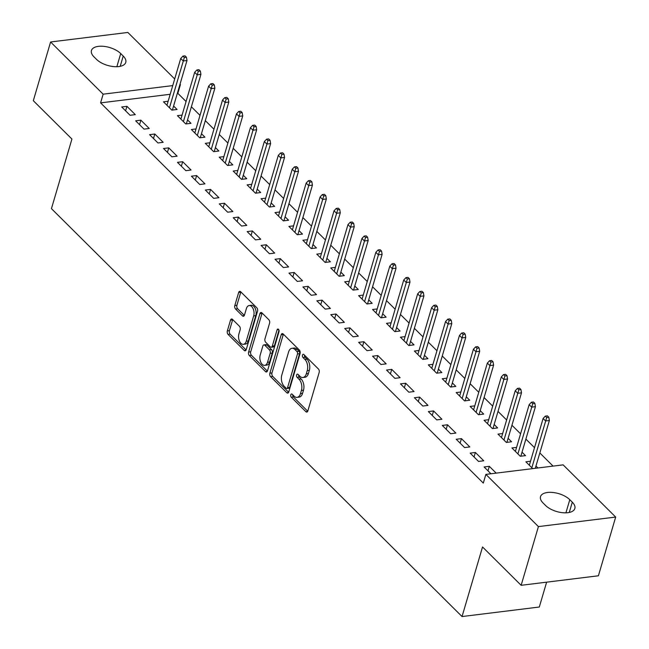 <?xml version="1.0" encoding="UTF-8"?>
<svg xmlns="http://www.w3.org/2000/svg" width="649" height="649" viewBox="0 0 649 649"><rect width="100%" height="100%" fill="white"/><g stroke="black" fill="none" stroke-linecap="round" stroke-linejoin="round"><path stroke-width="0.97" d="M290.801 394.795A1.777 1.038 -97 0 0 291.32 397.245L305.857 411.685A2.539 1.485 -97 0 0 306.799 412.074A2.539 1.485 -97 0 0 307.853 410.906L319.162 372.485A2.539 1.485 -97 0 0 318.424 368.989L303.886 354.549A1.777 1.038 -97 0 0 303.229 354.273A1.777 1.038 -97 0 0 302.491 355.092A1.777 1.038 -97 0 0 303.01 357.534L304.884 359.408A8.137 4.746 -97 0 1 307.253 370.587L306.312 373.792A8.137 4.746 -97 0 1 302.929 377.515A8.137 4.746 -97 0 1 299.927 376.266L298.045 374.4A1.777 1.038 -97 0 0 297.388 374.132A1.777 1.038 -97 0 0 296.642 374.944A1.777 1.038 -97 0 0 297.161 377.394L299.043 379.259A8.137 4.746 -97 0 1 301.412 390.438L300.471 393.643A8.137 4.746 -97 0 1 297.088 397.366A8.137 4.746 -97 0 1 294.078 396.125L292.204 394.251A1.777 1.038 -97 0 0 291.539 393.984A1.777 1.038 -97 0 0 290.801 394.795M292.821 394.868A1.777 1.038 -97 0 0 293.405 396.985L307.74 411.223M304.503 355.165A1.777 1.038 -97 0 0 305.095 357.283L306.977 359.148L304.884 359.408M298.662 375.017A1.777 1.038 -97 0 0 299.254 377.134L301.136 379L299.043 379.259M232.512 319.373A2.539 1.485 -97 0 0 231.571 318.983A2.539 1.485 -97 0 0 230.517 320.144L227.345 330.925A2.539 1.485 -97 0 0 228.083 334.422L244.227 350.452A2.539 1.485 -97 0 0 245.168 350.841A2.539 1.485 -97 0 0 246.222 349.681L257.531 311.252A2.539 1.485 -97 0 0 256.793 307.764L240.649 291.726A2.539 1.485 -97 0 0 239.708 291.336A2.539 1.485 -97 0 0 238.654 292.504L234.816 305.525A2.539 1.485 -97 0 0 235.555 309.013L242.466 315.876A2.539 1.485 -97 0 0 243.407 316.266A2.539 1.485 -97 0 0 244.462 315.106L246.36 308.648A6.806 3.967 -97 0 1 249.192 305.533A6.806 3.967 -97 0 1 253.167 308.81A6.806 3.967 -97 0 1 253.686 315.917L246.239 341.212A6.806 3.967 -97 0 1 243.407 344.327A6.806 3.967 -97 0 1 239.432 341.049A6.806 3.967 -97 0 1 238.921 333.943L240.162 329.724A2.539 1.485 -97 0 0 239.416 326.236L232.512 319.373M170.184 94.292L100.587 102.875L483.31 483.091L485.874 474.395L563.137 464.862L615.682 517.066L538.419 526.59L485.874 474.395M100.587 102.875L103.142 94.178L50.598 41.982L127.861 32.45L174.695 78.967M615.682 517.066L598.402 575.785L521.139 585.309L482.531 546.961L462.047 616.55L51.441 208.645L71.925 139.048L33.318 100.7L50.598 41.982M521.139 585.309L538.419 526.59M269.887 373.191A2.539 1.485 -97 0 0 270.625 376.688L286.769 392.726A2.539 1.485 -97 0 0 287.71 393.116A2.539 1.485 -97 0 0 288.764 391.947L300.073 353.527A2.539 1.485 -97 0 0 299.335 350.03L283.191 333.992A2.539 1.485 -97 0 0 282.258 333.602A2.539 1.485 -97 0 0 281.195 334.77L269.887 373.191L271.98 372.932A2.539 1.485 -97 0 0 272.718 376.428L288.651 392.264M265.498 371.593L249.354 355.555A2.539 1.485 -97 0 1 248.616 352.058L259.924 313.637A2.539 1.485 -97 0 1 260.979 312.469A2.539 1.485 -97 0 1 261.92 312.859L268.832 319.722A2.539 1.485 -97 0 1 269.57 323.218L264.979 338.802A2.539 1.485 -97 0 0 265.725 342.291L270.308 346.842A2.539 1.485 -97 0 0 271.241 347.231A2.539 1.485 -97 0 0 272.304 346.071L277.074 329.846A1.777 1.038 -97 0 1 277.813 329.035A1.777 1.038 -97 0 1 278.859 329.887A1.777 1.038 -97 0 1 278.989 331.753L267.493 370.814A2.539 1.485 -97 0 1 266.439 371.982A2.539 1.485 -97 0 1 265.498 371.593L267.258 371.374M462.047 616.55L539.311 607.018L546.628 582.169M140.874 120.17L135.657 120.811L144.013 129.119L149.238 128.478L140.874 120.17L139.551 124.681M182.077 115.084L177.42 115.66L185.784 123.967L191.001 123.326L187.529 119.878M168.748 147.858L163.532 148.499L171.896 156.807L177.112 156.166L168.748 147.858L167.426 152.369M209.952 142.78L205.295 143.356L213.659 151.663L218.875 151.014L215.403 147.566M196.623 175.555L191.406 176.195L199.77 184.503L204.987 183.862L196.623 175.555L195.3 180.065M237.826 170.468L233.169 171.044L241.533 179.351L246.75 178.71L243.278 175.262M224.497 203.242L219.281 203.883L227.645 212.199L232.861 211.55L224.497 203.242L223.175 207.753M265.701 198.164L261.044 198.74L269.408 207.047L274.632 206.398L271.16 202.95M252.38 230.939L247.155 231.579L255.519 239.887L260.736 239.246L252.38 230.939L251.049 235.449M293.575 225.852L288.919 226.428L297.283 234.735L302.507 234.094L299.035 230.646M280.254 258.627L275.03 259.276L283.394 267.583L288.618 266.934L280.254 258.627L278.924 263.137M321.45 253.548L316.793 254.124L325.157 262.431L330.382 261.782L326.909 258.334M308.129 286.323L302.905 286.963L311.269 295.271L316.493 294.63L308.129 286.323L306.799 290.833M349.324 281.236L344.668 281.812L353.032 290.119L358.256 289.478L354.784 286.031M336.004 314.011L330.779 314.66L339.143 322.967L344.368 322.318L336.004 314.011L334.673 318.521M377.207 308.932L372.55 309.508L380.906 317.815L386.131 317.166L382.659 313.718M363.878 341.707L358.654 342.348L367.018 350.655L372.242 350.014L363.878 341.707L362.548 346.217M405.081 336.62L400.425 337.196L408.789 345.503L414.005 344.862L410.533 341.415M391.753 369.395L386.536 370.044L394.892 378.351L400.117 377.702L391.753 369.395L390.422 373.905M432.956 364.316L428.299 364.892L436.663 373.199L441.88 372.55L438.408 369.103M419.627 397.091L414.411 397.732L422.767 406.039L427.991 405.398L419.627 397.091L418.297 401.601M460.831 392.004L456.174 392.58L464.538 400.887L469.754 400.246L466.282 396.799M447.502 424.779L442.285 425.428L450.649 433.735L455.866 433.086L447.502 424.779L446.179 429.289M488.705 419.7L484.049 420.276L492.413 428.583L497.629 427.934L494.157 424.487M475.376 452.475L470.16 453.116L478.524 461.423L483.74 460.782L475.376 452.475L474.054 456.985M516.58 447.388L511.923 447.964L520.287 456.271L525.503 455.63L522.031 452.183M186.068 101.512L177.85 93.351L177.307 93.415M553.07 466.104L539.822 452.945M534.508 447.664L525.885 439.097M520.571 433.824L511.947 425.249M506.634 419.976L498.01 411.409M492.696 406.128L484.073 397.561M478.759 392.28L470.136 383.713M464.822 378.44L456.198 369.865M450.885 364.592L442.261 356.025M436.947 350.744L428.324 342.177M423.01 336.896L414.387 328.329M409.073 323.056L400.449 314.481M395.136 309.208L386.512 300.641M381.198 295.36L372.575 286.793M367.261 281.512L358.629 272.945M353.324 267.672L344.692 259.097M339.386 253.824L330.755 245.249M325.449 239.976L316.817 231.409M311.512 226.128L302.88 217.561M297.575 212.288L288.943 203.713M283.637 198.44L275.006 189.865M269.692 184.592L261.068 176.025M255.755 170.744L247.131 162.177M241.817 156.896L233.194 148.329M227.88 143.056L219.257 134.481M213.943 129.208L205.319 120.641M200.006 115.36L191.382 106.793M537.932 467.97L535.969 466.031M532.707 468.619L525.86 461.812L530.517 461.236M490.944 473.77L484.097 466.964L489.314 466.323L487.991 470.833M496.169 473.121L489.314 466.323M502.642 433.548L497.986 434.116L506.35 442.431L511.566 441.782L508.094 438.335M461.439 438.627L456.223 439.268L464.587 447.575L469.803 446.934L461.439 438.627L460.117 443.137M474.768 405.852L470.111 406.428L478.475 414.735L483.692 414.094L480.219 410.639M433.564 410.939L428.348 411.58L436.712 419.887L441.928 419.246L433.564 410.939L432.242 415.449M446.893 378.164L442.237 378.732L450.601 387.039L455.817 386.398L452.345 382.951M405.69 383.243L400.474 383.884L408.829 392.191L414.054 391.55L405.69 383.243L404.359 387.753M419.019 350.468L414.362 351.044L422.726 359.351L427.942 358.71L424.47 355.254M377.815 355.547L372.591 356.196L380.955 364.503L386.179 363.862L377.815 355.547L376.485 360.065M391.144 322.78L386.488 323.348L394.843 331.655L400.068 331.014L396.596 327.567M349.941 327.859L344.716 328.499L353.08 336.807L358.305 336.166L349.941 327.859L348.61 332.369M363.262 295.084L358.613 295.66L366.969 303.967L372.193 303.326L368.721 299.87M322.066 300.163L316.842 300.812L325.206 309.119L330.43 308.47L322.066 300.163L320.736 304.681M335.387 267.396L330.73 267.964L339.094 276.271L344.319 275.63L340.847 272.182M294.192 272.475L288.967 273.115L297.331 281.423L302.556 280.782L294.192 272.475L292.861 276.985M307.512 239.7L302.856 240.276L311.22 248.583L316.444 247.942L312.972 244.486M266.317 244.778L261.093 245.427L269.457 253.735L274.673 253.086L266.317 244.778L264.987 249.289M279.638 212.012L274.981 212.58L283.345 220.887L288.57 220.246L285.098 216.798M238.443 217.091L233.218 217.731L241.582 226.039L246.798 225.398L238.443 217.091L237.112 221.601M251.763 184.316L247.107 184.892L255.471 193.199L260.695 192.55L257.223 189.102M210.56 189.394L205.344 190.043L213.708 198.351L218.924 197.702L210.56 189.394L209.238 193.905M223.889 156.62L219.232 157.196L227.596 165.503L232.813 164.862L229.34 161.414M182.685 161.706L177.469 162.347L185.833 170.655L191.049 170.014L182.685 161.706L181.363 166.217M196.014 128.932L191.358 129.508L199.722 137.815L204.938 137.166L201.466 133.718M154.811 134.01L149.595 134.659L157.958 142.967L163.175 142.318L154.811 134.01L153.488 138.521M168.14 101.236L163.483 101.812L171.847 110.119L177.063 109.478L173.591 106.03M126.936 106.322L121.72 106.963L130.076 115.271L135.3 114.63L126.936 106.322L125.606 110.833M93.983 56.861A16.582 8.031 -163.6 0 1 91.444 50.533A16.582 8.031 -163.6 0 1 103.791 46.347A16.582 8.031 -163.6 0 1 120.714 53.567L123.221 56.057A16.582 8.031 -163.6 0 1 125.768 62.385A16.582 8.031 -163.6 0 1 113.421 66.571A16.582 8.031 -163.6 0 1 96.498 59.351L93.983 56.861M180 84.248L180.406 84.646L179.862 84.719M172.739 85.595L103.142 94.178M177.85 93.351L180.406 84.646M572.296 502.18A16.582 8.031 -163.6 0 1 574.836 508.508A16.582 8.031 -163.6 0 1 562.496 512.694A16.582 8.031 -163.6 0 1 545.566 505.474L543.059 502.983A16.582 8.031 -163.6 0 1 540.512 496.655A16.582 8.031 -163.6 0 1 552.859 492.469A16.582 8.031 -163.6 0 1 569.79 499.689L572.296 502.18L569.27 512.45M297.088 397.366L299.173 397.115A8.137 4.746 -97 0 0 302.556 393.383L300.471 393.643M301.136 379A8.137 4.746 -97 0 1 303.497 390.179L302.556 393.383M302.929 377.515L305.022 377.256A8.137 4.746 -97 0 0 308.397 373.532L306.312 373.792M306.977 359.148A8.137 4.746 -97 0 1 309.346 370.328L308.397 373.532M283.402 334.194A2.539 1.485 -97 0 0 283.288 334.511L271.98 372.932M286.144 388.24A1.777 1.038 -97 0 0 286.801 388.516A1.777 1.038 -97 0 0 287.548 387.696L297.469 353.973A1.777 1.038 -97 0 0 296.95 351.523L294.971 349.551A8.137 4.746 -97 0 0 291.961 348.31A8.137 4.746 -97 0 0 288.578 352.034L281.796 375.09A8.137 4.746 -97 0 0 284.165 386.269L286.144 388.24M286.801 388.516L288.894 388.256A1.777 1.038 -97 0 0 289.632 387.437L287.548 387.696M291.961 348.31L294.054 348.051A8.137 4.746 -97 0 1 297.055 349.292L299.043 351.263A1.777 1.038 -97 0 1 299.562 353.713L289.632 387.437M267.38 371.131L251.447 355.295L249.354 355.555M262.123 313.061A2.539 1.485 -97 0 0 262.009 313.378L250.701 351.799A2.539 1.485 -97 0 0 251.447 355.295M271.241 347.231L273.334 346.98A2.539 1.485 -97 0 0 274.389 345.812L278.973 330.227M260.225 354.971A6.806 3.967 -97 0 0 260.736 362.069A6.806 3.967 -97 0 0 264.719 365.355A6.806 3.967 -97 0 0 267.542 362.239L270.162 353.332A2.539 1.485 -97 0 0 269.424 349.835L264.841 345.284A2.539 1.485 -97 0 0 263.9 344.895A2.539 1.485 -97 0 0 262.845 346.055L260.225 354.971M264.719 365.355L266.804 365.103A6.806 3.967 -97 0 0 269.627 361.98L267.542 362.239M263.9 344.895L265.993 344.635A2.539 1.485 -97 0 1 266.934 345.025L271.517 349.576A2.539 1.485 -97 0 1 272.256 353.072L269.627 361.98M243.407 344.327L245.5 344.075A6.806 3.967 -97 0 0 248.324 340.952L246.239 341.212M249.192 305.533L251.277 305.273A6.806 3.967 -97 0 1 255.26 308.559A6.806 3.967 -97 0 1 255.771 315.657L248.324 340.952M240.852 291.928A2.539 1.485 -97 0 0 240.738 292.245L236.909 305.265A2.539 1.485 -97 0 0 237.648 308.762L244.349 315.414M232.715 319.576A2.539 1.485 -97 0 0 232.602 319.884L229.43 330.666A2.539 1.485 -97 0 0 230.168 334.162L246.109 349.998M548.811 417.234L547.415 415.847L545.322 416.106L546.718 417.485L548.811 417.234L549.37 420.511L545.606 420.974L543.099 418.483L529.333 465.26M546.718 417.485L531.839 467.751M549.37 420.511L535.303 468.294M543.099 418.483L545.322 416.106M534.873 403.386L533.478 401.999L531.385 402.258L532.78 403.646L534.873 403.386L535.433 406.663L531.669 407.126L529.162 404.635L515.395 451.412M532.78 403.646L517.902 453.911M535.433 406.663L520.847 456.206M529.162 404.635L531.385 402.258M520.936 389.538L519.541 388.159L517.448 388.41L518.843 389.798L520.936 389.538L521.496 392.815L517.732 393.278L515.225 390.787L501.458 437.572M518.843 389.798L503.965 440.063M521.496 392.815L506.91 442.358M515.225 390.787L517.448 388.41M506.999 375.69L505.603 374.311L503.51 374.57L504.906 375.949L506.999 375.69L507.559 378.975L503.794 379.438L501.288 376.939L487.521 423.724M504.906 375.949L490.027 426.215M507.559 378.975L492.972 428.51M501.288 376.939L503.51 374.57M493.062 361.85L491.666 360.463L489.573 360.722L490.969 362.101L493.062 361.85L493.621 365.127L489.857 365.59L487.35 363.099L473.583 409.876M490.969 362.101L476.09 412.366M493.621 365.127L479.035 414.662M487.35 363.099L489.573 360.722M479.116 348.002L477.729 346.615L475.636 346.874L477.031 348.262L479.116 348.002L479.684 351.279L475.92 351.742L473.413 349.251L459.646 396.028M477.031 348.262L462.153 398.527M479.684 351.279L465.098 400.822M473.413 349.251L475.636 346.874M465.179 334.154L463.792 332.767L461.699 333.026L463.094 334.413L465.179 334.154L465.747 337.431L461.983 337.894L459.476 335.403L445.709 382.188M463.094 334.413L448.216 384.679M465.747 337.431L451.16 386.974M459.476 335.403L461.699 333.026M451.242 320.306L449.854 318.927L447.761 319.178L449.157 320.565L451.242 320.306L451.801 323.583L448.045 324.054L445.539 321.555L431.772 368.34M449.157 320.565L434.278 370.83M451.801 323.583L437.223 373.126M445.539 321.555L447.761 319.178M437.304 306.466L435.917 305.079L433.824 305.338L435.219 306.717L437.304 306.466L437.864 309.743L434.108 310.206L431.601 307.715L417.834 354.492M435.219 306.717L420.341 356.982M437.864 309.743L423.286 359.278M431.601 307.715L433.824 305.338M423.367 292.618L421.972 291.231L419.887 291.49L421.282 292.877L423.367 292.618L423.927 295.895L420.171 296.358L417.664 293.867L403.897 340.644M421.282 292.877L406.404 343.143M423.927 295.895L409.349 345.438M417.664 293.867L419.887 291.49M409.43 278.77L408.034 277.383L405.95 277.642L407.345 279.029L409.43 278.77L409.99 282.047L406.233 282.51L403.727 280.019L389.96 326.804M407.345 279.029L392.467 329.294M409.99 282.047L395.411 331.59M403.727 280.019L405.95 277.642M395.492 264.922L394.097 263.543L392.012 263.794L393.408 265.181L395.492 264.922L396.052 268.199L392.296 268.67L389.789 266.171L376.022 312.956M393.408 265.181L378.529 315.446M396.052 268.199L381.474 317.742M389.789 266.171L392.012 263.794M381.555 251.082L380.16 249.695L378.075 249.954L379.47 251.333L381.555 251.082L382.115 254.359L378.359 254.822L375.852 252.331L362.085 299.108M379.47 251.333L364.592 301.598M382.115 254.359L367.537 303.894M375.852 252.331L378.075 249.954M367.618 237.234L366.223 235.847L364.138 236.106L365.533 237.493L367.618 237.234L368.178 240.511L364.422 240.974L361.915 238.483L348.14 285.26M365.533 237.493L350.655 287.75M368.178 240.511L353.6 290.054M361.915 238.483L364.138 236.106M353.681 223.386L352.285 221.999L350.2 222.258L351.596 223.645L353.681 223.386L354.24 226.663L350.484 227.126L347.978 224.635L334.203 271.42M351.596 223.645L336.717 273.91M354.24 226.663L339.662 276.206M347.978 224.635L350.2 222.258M339.743 209.538L338.348 208.159L336.263 208.41L337.658 209.797L339.743 209.538L340.303 212.815L336.547 213.286L334.04 210.787L320.265 257.572M337.658 209.797L322.78 260.062M340.303 212.815L325.725 262.358M334.04 210.787L336.263 208.41M325.806 195.698L324.411 194.311L322.326 194.57L323.721 195.949L325.806 195.698L326.366 198.975L322.61 199.438L320.095 196.947L306.328 243.724M323.721 195.949L308.843 246.214M326.366 198.975L311.788 248.51M320.095 196.947L322.326 194.57M311.869 181.85L310.473 180.463L308.389 180.722L309.776 182.109L311.869 181.85L312.429 185.127L308.673 185.59L306.158 183.099L292.391 229.876M309.776 182.109L294.906 232.366M312.429 185.127L297.85 234.67M306.158 183.099L308.389 180.722M297.932 168.002L296.536 166.615L294.451 166.874L295.839 168.261L297.932 168.002L298.491 171.279L294.735 171.742L292.22 169.251L278.453 216.028M295.839 168.261L280.96 218.526M298.491 171.279L283.913 220.822M292.22 169.251L294.451 166.874M283.994 154.154L282.599 152.775L280.514 153.026L281.901 154.413L283.994 154.154L284.554 157.431L280.798 157.894L278.283 155.403L264.516 202.188M281.901 154.413L267.023 204.678M284.554 157.431L269.976 206.974M278.283 155.403L280.514 153.026M270.057 140.314L268.662 138.927L266.577 139.186L267.964 140.565L270.057 140.314L270.617 143.591L266.861 144.054L264.346 141.563L250.579 188.34M267.964 140.565L253.086 190.83M270.617 143.591L256.039 193.126M264.346 141.563L266.577 139.186M256.12 126.466L254.724 125.079L252.631 125.338L254.027 126.717L256.12 126.466L256.679 129.743L252.915 130.206L250.409 127.715L236.642 174.492M254.027 126.717L239.148 176.982M256.679 129.743L242.101 179.278M250.409 127.715L252.631 125.338M242.182 112.618L240.787 111.23L238.694 111.49L240.089 112.877L242.182 112.618L242.742 115.895L238.978 116.358L236.471 113.867L222.704 160.644M240.089 112.877L225.211 163.142M242.742 115.895L228.156 165.438M236.471 113.867L238.694 111.49M228.245 98.77L226.85 97.391L224.757 97.642L226.152 99.029L228.245 98.77L228.805 102.047L225.041 102.51L222.534 100.019L208.767 146.804M226.152 99.029L211.274 149.294M228.805 102.047L214.219 151.59M222.534 100.019L224.757 97.642M214.308 84.922L212.913 83.543L210.82 83.802L212.215 85.181L214.308 84.922L214.868 88.207L211.103 88.67L208.597 86.171L194.83 132.956M212.215 85.181L197.337 135.446M214.868 88.207L200.281 137.742M208.597 86.171L210.82 83.802M200.371 71.082L198.975 69.694L196.882 69.954L198.278 71.333L200.371 71.082L200.93 74.359L197.166 74.822L194.659 72.331L180.893 119.108M198.278 71.333L183.399 121.598M200.93 74.359L186.344 123.894M194.659 72.331L196.882 69.954M186.425 57.234L185.038 55.846L182.945 56.106L184.34 57.493L186.425 57.234L186.993 60.511L183.229 60.974L180.722 58.483L166.955 105.26M184.34 57.493L169.462 107.758M186.993 60.511L172.407 110.054M180.722 58.483L182.945 56.106M293.405 396.985L291.32 397.245M305.095 357.283L303.01 357.534M299.254 377.134L297.161 377.394M303.497 390.179L301.412 390.438M309.346 370.328L307.253 370.587M307.61 411.466L305.857 411.685M283.288 334.511L281.195 334.77M288.529 392.507L286.769 392.726M272.718 376.428L270.625 376.688M299.562 353.713L297.469 353.973M299.043 351.263L296.95 351.523M297.055 349.292L294.971 349.551M250.701 351.799L248.616 352.058M262.009 313.378L259.924 313.637M274.389 345.812L272.304 346.071M278.729 329.643L277.074 329.846M272.256 353.072L270.162 353.332M271.517 349.576L269.424 349.835M266.934 345.025L264.841 345.284M255.771 315.657L253.686 315.917M244.227 315.665L242.466 315.876M237.648 308.762L235.555 309.013M236.909 305.265L234.816 305.525M240.738 292.245L238.654 292.504M245.979 350.241L244.227 350.452M230.168 334.162L228.083 334.422M229.43 330.666L227.345 330.925M232.602 319.884L230.517 320.144M569.79 499.689L565.92 512.832M120.714 53.567L116.844 66.709M123.221 56.057L120.203 66.336"/></g></svg>
